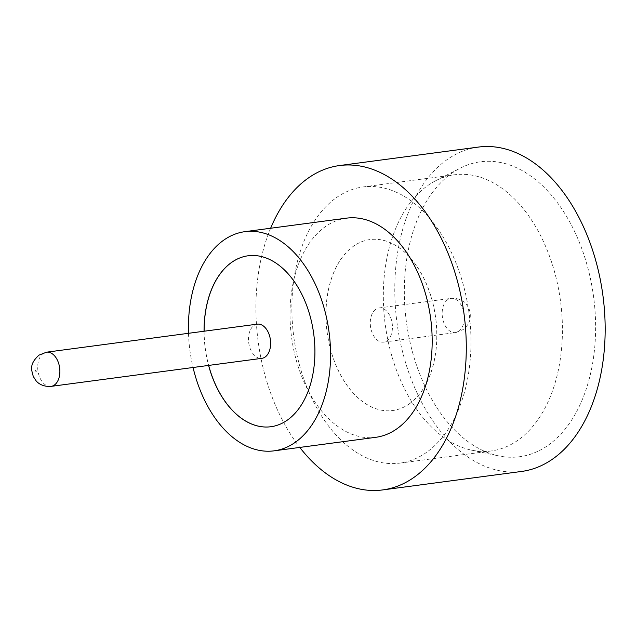 <?xml version="1.0" encoding="UTF-8"?>
<svg xmlns="http://www.w3.org/2000/svg" width="637" height="637" viewBox="0 0 637 637"><rect width="100%" height="100%" fill="white"/><g stroke="black" fill="none" stroke-linecap="round" stroke-linejoin="round"><path stroke-width="0.48" stroke-dasharray="3.19 2.39" d="M257.276 324.153A17.247 10.948 -97.6 0 0 253.964 325.483A17.247 10.948 -97.6 0 0 249.202 345.405A17.247 10.948 -97.6 0 0 261.823 358.344M548.139 445.271A148.779 94.435 -97.6 0 0 584.893 257.714A148.779 94.435 -97.6 0 0 460.24 168.144A148.779 94.435 -97.6 0 0 451.816 173.256A148.779 94.435 -97.6 0 0 407.457 329.01A148.779 94.435 -97.6 0 0 498.516 455.861A148.779 94.435 -97.6 0 0 548.139 445.271M427.785 185.526A139.296 88.416 82.4 0 1 435.668 180.741A139.296 88.416 82.4 0 1 454.507 174.785A139.296 88.416 82.4 0 1 556.459 279.285A139.296 88.416 82.4 0 1 517.977 440.207A139.296 88.416 82.4 0 1 491.246 450.948A139.296 88.416 82.4 0 1 471.507 450.128A139.296 88.416 82.4 0 1 386.253 331.359A139.296 88.416 82.4 0 1 427.785 185.526M336.328 197.693A139.296 88.416 82.4 0 1 363.058 186.952A139.296 88.416 82.4 0 1 465.002 291.451A139.296 88.416 82.4 0 1 426.519 452.374A139.296 88.416 82.4 0 1 399.789 463.115A139.296 88.416 82.4 0 1 297.845 358.615A139.296 88.416 82.4 0 1 336.328 197.693M346.52 218.149A110.551 70.174 -97.6 0 0 325.308 226.676A110.551 70.174 -97.6 0 0 294.764 354.395A110.551 70.174 -97.6 0 0 375.679 437.324M188.496 333.302A110.551 70.174 -97.6 0 0 193.051 367.493M270.629 228.245A163.621 103.855 -97.6 0 0 299.788 447.421M478.403 147.075A163.621 103.855 -97.6 0 0 447.007 159.688A163.621 103.855 -97.6 0 0 401.804 348.71A163.621 103.855 -97.6 0 0 521.552 471.452M270.884 426.726A86.234 54.734 -97.6 0 0 270.916 426.726A86.234 54.734 -97.6 0 0 287.462 420.078A86.234 54.734 -97.6 0 0 311.286 320.459A86.234 54.734 -97.6 0 0 248.175 255.771A86.234 54.734 -97.6 0 0 248.143 255.771M409.272 403.874A86.234 54.734 -97.6 0 0 433.096 304.255A86.234 54.734 -97.6 0 0 369.986 239.568A86.234 54.734 -97.6 0 0 353.439 246.208A86.234 54.734 -97.6 0 0 329.616 345.835A86.234 54.734 -97.6 0 0 392.726 410.523A86.234 54.734 -97.6 0 0 409.272 403.874M409.336 403.866A86.234 54.734 -97.6 0 0 433.16 304.239A86.234 54.734 -97.6 0 0 370.049 239.552A86.234 54.734 -97.6 0 0 353.511 246.201A86.234 54.734 -97.6 0 0 329.679 345.827A86.234 54.734 -97.6 0 0 392.79 410.515A86.234 54.734 -97.6 0 0 409.336 403.866M375.774 309.279A17.247 10.948 -97.6 0 0 371.005 329.202A17.247 10.948 -97.6 0 0 383.633 342.141A17.247 10.948 -97.6 0 0 386.938 340.811A17.247 10.948 -97.6 0 0 391.699 320.881A17.247 10.948 -97.6 0 0 379.079 307.95A17.247 10.948 -97.6 0 0 375.774 309.279M204.047 331.232A86.234 54.734 -97.6 0 0 208.594 365.423M204.119 331.224A86.234 54.734 -97.6 0 0 208.665 365.415M51.064 386.38A17.247 10.948 82.4 0 1 38.443 373.441A17.247 10.948 82.4 0 1 43.212 353.519A17.247 10.948 82.4 0 1 46.517 352.189M466.252 314.176L465.966 313.364L466.252 314.176M447.652 299.716A17.247 10.948 -97.6 0 0 442.882 319.639A17.247 10.948 -97.6 0 0 455.511 332.578A17.247 10.948 -97.6 0 0 458.815 331.248A17.247 10.948 -97.6 0 0 463.585 311.326A17.247 10.948 -97.6 0 0 450.956 298.387A17.247 10.948 -97.6 0 0 447.652 299.716M435.668 180.741L460.24 168.144M363.058 186.952L454.507 174.785M379.079 307.95L450.956 298.387C457.358 297.949 462.366 299.836 465.997 304.04C469.501 308.125 470.862 312.934 470.074 318.468C469.58 322.513 467.239 326.232 463.075 329.608L455.511 332.578L383.633 342.141M399.789 463.115L491.246 450.948M471.507 450.128L498.516 455.861"/><path stroke-width="0.96" d="M261.823 358.344A17.247 10.948 -97.6 0 0 265.135 357.015A17.247 10.948 -97.6 0 0 269.897 337.084A17.247 10.948 -97.6 0 0 257.276 324.153L46.517 352.189A17.247 10.948 82.4 0 1 59.137 365.12A17.247 10.948 82.4 0 1 54.376 385.051A17.247 10.948 82.4 0 1 51.064 386.38L261.823 358.344M193.051 367.493A110.551 70.174 -97.6 0 0 274.061 450.845L375.679 437.324A110.551 70.174 -97.6 0 0 396.891 428.805A110.551 70.174 -97.6 0 0 427.435 301.086A110.551 70.174 -97.6 0 0 346.52 218.149L244.903 231.669A110.551 70.174 -97.6 0 0 223.691 240.189A110.551 70.174 -97.6 0 0 188.496 333.302M274.061 450.845A110.551 70.174 -97.6 0 0 295.273 442.317A110.551 70.174 -97.6 0 0 325.818 314.598A110.551 70.174 -97.6 0 0 244.903 231.669M299.788 447.421A163.621 103.855 -97.6 0 0 382.678 489.925A163.621 103.855 -97.6 0 0 414.066 477.312A163.621 103.855 -97.6 0 0 459.269 288.29A163.621 103.855 -97.6 0 0 339.521 165.548A163.621 103.855 -97.6 0 0 308.133 178.161A163.621 103.855 -97.6 0 0 270.629 228.245M382.678 489.925L521.552 471.452A163.621 103.855 -97.6 0 0 552.948 458.839A163.621 103.855 -97.6 0 0 598.151 269.817A163.621 103.855 -97.6 0 0 478.403 147.075L339.521 165.548M208.594 365.423A86.234 54.734 -97.6 0 0 270.852 426.734A86.234 54.734 -97.6 0 0 287.398 420.086A86.234 54.734 -97.6 0 0 311.222 320.467A86.234 54.734 -97.6 0 0 248.112 255.779A86.234 54.734 -97.6 0 0 231.565 262.428A86.234 54.734 -97.6 0 0 204.047 331.232M248.143 255.771A86.234 54.734 -97.6 0 0 231.637 262.412A86.234 54.734 -97.6 0 0 204.119 331.224M208.665 365.415A86.234 54.734 -97.6 0 0 270.884 426.726M35.776 370.591L36.062 371.395L35.776 370.591M51.064 386.38C41.556 387.009 37.05 382.049 36.038 380.743L33.299 376.523C31.309 369.317 29.23 364.173 38.953 355.151L46.517 352.189"/></g></svg>
